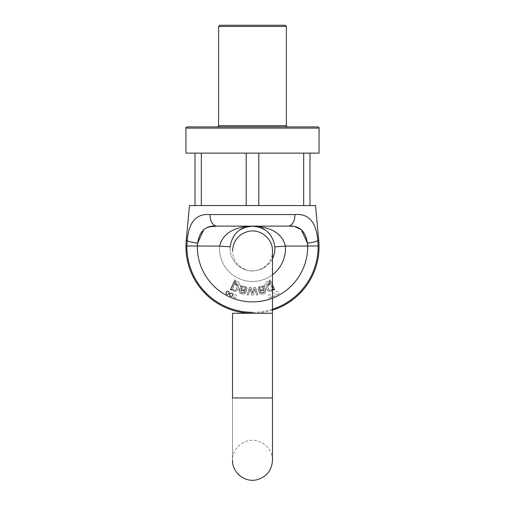 <?xml version="1.0" encoding="UTF-8"?>
<svg xmlns="http://www.w3.org/2000/svg" width="505" height="505" viewBox="0 0 505 505"><rect width="100%" height="100%" fill="white"/><g stroke="black" fill="none" stroke-linecap="round" stroke-linejoin="round"><path stroke-width="0.38" stroke-dasharray="2.52 1.89" d="M252.5 126.9L217.409 126.9L252.5 126.9M317.847 126.9L187.153 126.9M319.059 153.122L185.941 153.122M303.688 153.122L258.794 153.122L309.982 153.122L303.688 153.122L303.688 205.56L258.794 205.56L309.982 205.56L309.982 153.122M258.794 153.122L201.312 153.122L258.794 153.122L258.794 205.56L246.206 205.56L246.206 153.122M201.312 153.122L195.018 153.122L201.312 153.122L201.312 205.56L246.206 205.56L195.018 205.56L195.018 153.122M218.614 26.462L286.385 26.462M285.173 25.25L219.827 25.25M231.555 290.066L230.438 289.567L234.471 281.436L236.062 280.78L239.856 282.636L239.888 284.725L238.796 284.018L238.695 282.977L236.125 281.929L234.408 284.05C237.918 283.665 239.2 285.3 238.259 288.961C236.132 292.174 234.03 292.269 231.959 289.245L231.555 290.066L231.972 289.169L233.518 291.145L236.182 291.151C240.443 289.043 238.392 281.828 234.503 283.873L236.018 280.439L234.812 279.896L230.438 289.561L231.536 290.059L230.438 289.561L234.812 279.896L236.018 280.439L234.503 283.873C238.392 281.828 240.443 289.043 236.182 291.151L233.518 291.145L231.94 289.157L231.536 290.059M259.696 293.083L258.547 290.564L264.241 289.245L263.086 287.522L260.182 287.907L259.684 289.245L258.32 289.39L259.09 287.32C260.637 285.956 262.278 285.723 264.001 286.606C267.884 289.018 264.879 296.921 259.696 293.083C264.879 296.921 267.884 289.018 264.001 286.606C262.278 285.723 260.637 285.956 259.09 287.32L258.32 289.39L259.684 289.245L260.182 287.907L263.086 287.522L264.241 289.245L258.547 290.564L259.696 293.083M227.616 294.428A1.591 1.591 0 0 1 226.24 292.041A1.591 1.591 0 0 1 228.992 292.041A1.591 1.591 0 0 1 227.616 294.428M231.296 296.296A1.591 1.591 0 0 1 229.92 293.916A1.591 1.591 0 0 1 232.672 293.916A1.591 1.591 0 0 1 231.296 296.296M235.115 297.868A1.591 1.591 0 0 1 233.739 295.488A1.591 1.591 0 0 1 236.491 295.488A1.591 1.591 0 0 1 235.115 297.868A1.591 1.591 0 0 0 236.706 296.277A1.591 1.591 0 0 0 235.115 294.693A1.591 1.591 0 0 0 233.531 296.277A1.591 1.591 0 0 0 235.115 297.868M248.466 295.008L247.172 295.008L249.615 287.345L250.991 287.345L252.525 293.247L254.103 287.345L255.486 287.345L257.885 295.002L256.515 295.008L254.81 288.936L253.163 295.008L251.799 295.008L250.265 289.106L248.466 295.008L250.234 289.106L251.799 295.008L253.163 295.008L254.81 288.936L256.515 295.008L257.885 295.002L255.486 287.345L254.103 287.345L252.557 293.247L250.991 287.345L249.615 287.345L247.172 295.008L248.466 295.008M240.399 286.663L240.285 285.546L241.636 285.862L241.693 286.84C245.474 284.706 248.706 288.873 245.821 290.52L240.898 290.684L240.847 292.035L241.314 292.572L243.7 292.969L244.622 291.997L245.847 292.445L244.382 293.923C242.69 294.282 241.213 294.005 239.97 293.096L239.402 291.953L240.399 286.663L239.402 291.953L239.97 293.096C241.213 294.005 242.69 294.282 244.382 293.923L245.847 292.445L244.622 291.997L243.7 292.969L241.314 292.572L240.847 292.035L240.898 290.684L245.821 290.52C248.706 288.873 245.474 284.706 241.693 286.84L241.636 285.862L240.285 285.546L240.399 286.663M273.06 289.157L271.482 291.145L268.818 291.151C264.557 289.043 266.608 281.828 270.497 283.873L268.982 280.439L270.188 279.896L274.562 289.561L273.464 290.059L273.06 289.157M274.827 246.876A22.39 22.39 0 0 1 252.5 270.907A22.39 22.39 0 0 1 230.173 246.876A22.39 22.39 0 0 0 252.5 270.907A22.39 22.39 0 0 0 274.827 246.876L285.388 246.099L307.671 246.099L307.381 243.145A10.586 1.553 173.2 0 0 317.765 240.607C316.281 222.017 308.643 213.337 294.851 214.575L210.149 214.575A10.586 7.019 -90 0 0 217.137 226.133L287.863 226.133L295.103 226.777M315.556 205.56L189.444 205.56M210.149 214.575C196.319 213.375 188.681 222.055 187.235 240.607A10.586 1.553 -173.2 0 0 197.619 243.145L197.329 246.099L219.612 246.099A32.977 32.977 0 0 0 252.5 281.493A32.977 32.977 0 0 0 285.388 246.099C281.449 229.939 264.645 226.448 252.5 226.133C240.355 226.448 223.551 229.939 219.612 246.099L230.173 246.876A22.39 22.39 0 0 0 272.466 258.642A22.39 22.39 0 0 1 230.173 246.876M186.225 240.607L187.235 240.607L186.888 245.986A65.618 65.618 0 0 0 252.5 312.317A65.618 65.618 0 0 0 318.112 245.986L317.765 240.607L318.775 240.607M272.466 309.212A65.618 65.618 0 0 1 252.5 312.317M261.218 292.774L260.113 291.303L261.218 292.774L264.09 292.01L264.412 290.306L260.113 291.303L264.412 290.306L264.09 292.01L261.218 292.774M241.125 289.687L242.4 287.49L241.125 289.687C244.035 290.205 245.411 289.611 245.26 287.913L242.4 287.49L245.26 287.913C245.411 289.611 244.035 290.205 241.125 289.687M234.61 284.927C240.026 282.636 235.854 294.352 232.805 288.854C235.854 294.352 240.026 282.636 234.61 284.927C233.285 285.761 232.685 287.067 232.805 288.854C232.685 287.067 233.285 285.761 234.61 284.927M231.959 289.245C234.03 292.269 236.132 292.174 238.259 288.961C239.2 285.3 237.918 283.665 234.408 284.05L236.125 281.929L238.695 282.977L238.796 284.018L239.888 284.725L239.856 282.636L236.062 280.78L234.471 281.436M267.688 286.064C269.803 283.583 271.318 284.485 272.227 288.765C271.318 284.485 269.803 283.583 267.688 286.064C267.549 287.692 268.149 289.037 269.493 290.097C270.85 290.621 271.766 290.179 272.227 288.765C271.766 290.179 270.85 290.621 269.493 290.097C268.149 289.037 267.549 287.692 267.688 286.064M272.466 284.934L270.188 279.896L268.982 280.439L270.497 283.873C266.608 281.828 264.557 289.043 268.818 291.151L271.482 291.145L272.466 290.438M273.445 290.066L274.562 289.567L270.529 281.436L268.938 280.78L265.144 282.636L265.112 284.725L266.204 284.018L266.305 282.977L268.875 281.929L270.592 284.05C267.082 283.665 265.8 285.3 266.741 288.961C268.868 292.174 270.97 292.269 273.041 289.245L273.445 290.066L273.041 289.245C270.97 292.269 268.868 292.174 266.741 288.961C265.8 285.3 267.082 283.665 270.592 284.05L268.875 281.929L266.305 282.977L266.204 284.018L265.112 284.725L265.144 282.636L268.938 280.78L270.529 281.436L274.562 289.567L273.445 290.066M245.304 293.083L246.453 290.564L240.759 289.245L241.914 287.522L244.818 287.907L245.316 289.245L246.68 289.39L245.91 287.32C244.363 285.956 242.722 285.723 240.999 286.606C237.116 289.018 240.121 296.921 245.304 293.083C240.121 296.921 237.116 289.018 240.999 286.606C242.722 285.723 244.363 285.956 245.91 287.32L246.68 289.39L245.316 289.245L244.818 287.907L241.914 287.522L240.759 289.245L246.453 290.564L245.304 293.083M277.384 294.428A1.591 1.591 0 0 0 278.76 292.041A1.591 1.591 0 0 0 276.008 292.041A1.591 1.591 0 0 0 277.384 294.428A1.591 1.591 0 0 1 275.793 292.837A1.591 1.591 0 0 1 277.384 291.246A1.591 1.591 0 0 1 278.975 292.837A1.591 1.591 0 0 1 277.384 294.428M273.704 296.296A1.591 1.591 0 0 0 275.08 293.916A1.591 1.591 0 0 0 272.328 293.916A1.591 1.591 0 0 0 273.704 296.296A1.591 1.591 0 0 1 272.113 294.712A1.591 1.591 0 0 1 273.704 293.121A1.591 1.591 0 0 1 275.294 294.712A1.591 1.591 0 0 1 273.704 296.296M269.885 297.868A1.591 1.591 0 0 0 271.261 295.488A1.591 1.591 0 0 0 268.509 295.488A1.591 1.591 0 0 0 269.885 297.868A1.591 1.591 0 0 1 268.294 296.277A1.591 1.591 0 0 1 269.885 294.693A1.591 1.591 0 0 1 271.469 296.277A1.591 1.591 0 0 1 269.885 297.868M256.534 295.008L257.828 295.008L255.385 287.345L254.009 287.345L252.475 293.247L250.897 287.345L249.514 287.345L247.115 295.002L248.485 295.008L250.19 288.936L251.837 295.008L253.201 295.008L254.735 289.106L256.534 295.008L254.766 289.106L253.201 295.008L251.837 295.008L250.19 288.936L248.485 295.008L247.115 295.002L249.514 287.345L250.897 287.345L252.443 293.247L254.009 287.345L255.385 287.345L257.828 295.008L256.534 295.008M264.601 286.663L264.715 285.546L263.364 285.862L263.307 286.84C259.526 284.706 256.294 288.873 259.179 290.52L264.102 290.684L264.153 292.035L263.686 292.572L261.3 292.969L260.378 291.997L259.153 292.445L260.618 293.923C262.31 294.282 263.787 294.005 265.03 293.096L265.598 291.953L264.601 286.663L265.598 291.953L265.03 293.096C263.787 294.005 262.31 294.282 260.618 293.923L259.153 292.445L260.378 291.997L261.3 292.969L263.686 292.572L264.153 292.035L264.102 290.684L259.179 290.52C256.294 288.873 259.526 284.706 263.307 286.84L263.364 285.862L264.715 285.546L264.601 286.663M203.749 229.56L209.802 226.795M217.137 226.133L287.863 226.133L252.5 226.133L259.583 227.282M243.782 292.774L244.887 291.303L243.782 292.774L240.91 292.01L240.588 290.306L244.887 291.303L240.588 290.306L240.91 292.01L243.782 292.774M263.875 289.687L262.6 287.49L263.875 289.687C260.965 290.205 259.589 289.611 259.74 287.913L262.6 287.49L259.74 287.913C259.589 289.611 260.965 290.205 263.875 289.687M270.39 284.927C264.974 282.636 269.146 294.352 272.195 288.854C269.146 294.352 264.974 282.636 270.39 284.927C271.715 285.761 272.315 287.067 272.195 288.854C272.315 287.067 271.715 285.761 270.39 284.927M237.312 286.064C235.197 283.583 233.682 284.485 232.773 288.765C233.682 284.485 235.197 283.583 237.312 286.064C237.451 287.692 236.851 289.037 235.507 290.097C234.15 290.621 233.234 290.179 232.773 288.765C233.234 290.179 234.15 290.621 235.507 290.097C236.851 289.037 237.451 287.692 237.312 286.064M294.851 214.575A10.586 7.019 -90 0 1 287.863 226.133M272.466 397.972L272.466 313.264L232.534 313.264L272.466 313.264L232.534 313.264L232.534 460.295L232.534 397.972L272.466 397.972L232.534 397.972L272.466 397.972L272.466 460.295C271.835 450.327 266.754 443.863 257.228 440.89C245.064 437.519 232.054 447.979 232.534 460.295M185.941 128.112L319.059 128.112M286.385 125.688L218.614 125.688M272.466 274.764A32.977 32.977 0 0 1 219.612 246.099M318.112 245.986L307.671 246.099A55.178 55.178 0 0 1 252.5 301.883A55.178 55.178 0 0 1 197.329 246.099L186.888 245.986M252.5 313.264A66.559 66.559 0 0 0 272.466 310.196M259.715 227.326L264.759 229.781M240.241 229.781L245.285 227.326M272.466 313.264L272.466 250.941C272.946 263.257 259.936 273.716 247.772 270.339C238.246 267.366 233.165 260.902 232.534 250.941"/><path stroke-width="0.76" d="M252.5 126.9L317.847 126.9C318.964 127.412 319.362 127.815 319.059 128.112L185.941 128.112C185.638 127.815 186.036 127.412 187.153 126.9L252.5 126.9M185.941 128.112L185.941 153.122L319.059 153.122L319.059 128.112M195.018 153.122L195.018 205.56L201.312 205.56L201.312 153.122M246.206 153.122L246.206 205.56L258.794 205.56L258.794 153.122M303.688 153.122L303.688 205.56L309.982 205.56L309.982 153.122M286.385 26.462L218.614 26.462L219.827 25.25L285.173 25.25L286.385 26.462L286.385 125.688C286.076 125.985 286.48 126.389 287.591 126.9M301.251 229.56L307.381 243.145C305.506 230.791 298.998 225.123 287.863 226.133L217.137 226.133C206.034 225.097 199.532 230.772 197.619 243.145L197.329 246.099A55.178 55.178 0 0 0 252.5 301.883A55.178 55.178 0 0 0 307.671 246.099L307.381 243.145A10.586 1.553 173.2 0 0 317.765 240.607L318.775 240.607L315.556 205.56L189.444 205.56L186.225 240.607L187.235 240.607C188.718 222.017 196.357 213.337 210.149 214.575A10.586 7.019 90 0 0 217.137 226.133L209.802 226.795M230.173 246.876C232.717 230.343 244.212 226.373 252.5 226.133C260.788 226.373 272.283 230.343 274.827 246.876C272.283 230.343 260.788 226.373 252.5 226.133C244.212 226.373 232.717 230.343 230.173 246.876L219.612 246.099C223.551 229.939 240.355 226.448 252.5 226.133C264.645 226.448 281.449 229.939 285.388 246.099A32.977 32.977 0 0 1 272.466 274.764M210.149 214.575L294.851 214.575C308.681 213.375 316.319 222.055 317.765 240.607L318.112 245.986A65.618 65.618 0 0 1 272.466 309.212M252.5 312.317A65.618 65.618 0 0 1 186.888 245.986L187.235 240.607A10.586 1.553 -173.2 0 0 197.619 243.145L203.749 229.56M229.706 294.712A1.591 1.591 0 0 0 231.296 296.296A1.591 1.591 0 0 0 232.887 294.712A1.591 1.591 0 0 0 231.296 293.121A1.591 1.591 0 0 0 229.706 294.712M226.025 292.837A1.591 1.591 0 0 0 227.616 294.428A1.591 1.591 0 0 0 229.207 292.837A1.591 1.591 0 0 0 227.616 291.246A1.591 1.591 0 0 0 226.025 292.837M234.471 281.436L230.438 289.567L231.555 290.066L231.959 289.245M272.466 290.438L273.028 289.169L273.464 290.059L274.562 289.561L272.466 284.934M294.851 214.575A10.586 7.019 90 0 1 287.863 226.133M274.827 246.876A22.39 22.39 0 0 1 272.466 258.642A22.39 22.39 0 0 0 274.827 246.876L285.388 246.099L318.112 245.986M259.583 227.282L252.5 226.133L245.417 227.282L252.5 226.133L217.137 226.133M295.103 226.777L301.163 229.491M232.534 250.941C233.19 240.866 238.347 234.383 248.018 231.479C260.283 228.298 272.971 238.871 272.466 250.941L272.466 313.264L232.534 313.264L232.534 397.972L272.466 397.972L272.466 460.295C271.81 470.363 266.653 476.853 256.982 479.75C244.717 482.938 232.029 472.358 232.534 460.295M218.614 26.462L218.614 125.688L286.385 125.688M219.612 246.099L186.888 245.986M218.614 125.688C218.924 125.985 218.52 126.389 217.409 126.9M186.225 240.607A66.559 66.559 0 0 0 252.5 313.264M272.466 310.196A66.559 66.559 0 0 0 318.775 240.607M240.241 229.781L245.285 227.326M259.715 227.326L264.759 229.781M272.466 313.264L272.466 397.972"/></g></svg>
